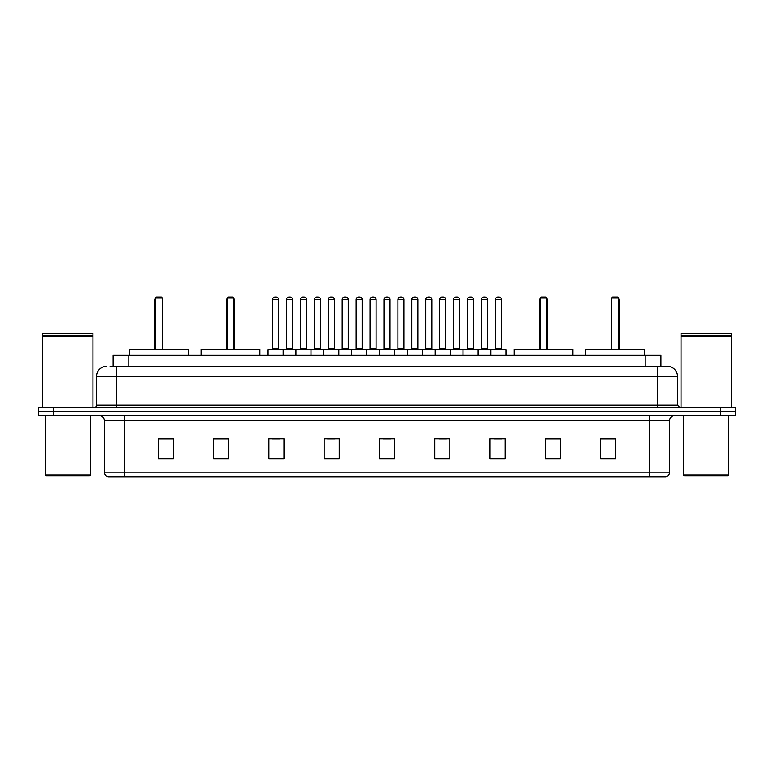 <?xml version="1.0" encoding="UTF-8"?>
<svg xmlns="http://www.w3.org/2000/svg" width="774" height="774" viewBox="0 0 774 774"><rect width="100%" height="100%" fill="white"/><g stroke="black" fill="none" stroke-linecap="round" stroke-linejoin="round"><path stroke-width="1.16" d="M110.072 366.392L116.603 366.392L110.072 366.392L113.091 366.392L113.091 355.334L660.909 355.334L660.909 366.392M106.551 366.392A10.052 10.052 0 0 0 96.498 376.445L96.498 405.092A2.516 2.516 0 0 1 93.983 407.608M677.502 376.445L116.603 376.445L116.603 366.392L667.449 366.392A10.052 10.052 0 0 1 677.502 376.445L677.502 405.092L680.017 407.608M53.774 407.608L38.7 407.608L38.7 411.623L53.774 411.623L38.7 411.623L38.7 415.648L53.774 415.648L53.774 411.623L720.226 411.623L53.774 411.623L53.774 407.608L720.226 407.608L720.226 411.623L735.3 411.623L720.226 411.623L720.226 415.648L53.774 415.648M735.3 407.608L735.3 411.623L735.3 407.608L720.226 407.608M667.294 366.392L663.928 366.392M665.688 476.968L108.312 476.968M108.06 476.968A5.021 5.021 0 0 1 104.442 472.14L124.546 472.14L124.546 476.968L649.454 476.968L649.454 472.14L669.558 472.14L669.558 420.679A5.021 5.021 0 0 1 674.589 415.648M104.442 472.14L104.442 420.679C104.142 417.621 102.468 415.948 99.411 415.648M615.678 458.924L615.678 438.819L600.605 438.819L600.605 458.924L615.678 458.924M560.395 458.924L560.395 438.819L545.322 438.819L545.322 458.924L560.395 458.924M505.112 458.924L505.112 438.819L490.029 438.819L490.029 458.924L505.112 458.924M449.829 458.924L449.829 438.819L434.746 438.819L434.746 458.924L449.829 458.924M173.395 458.924L173.395 438.819L158.322 438.819L158.322 458.924L173.395 458.924M228.678 458.924L228.678 438.819L213.605 438.819L213.605 458.924L228.678 458.924M283.971 458.924L283.971 438.819L268.888 438.819L268.888 458.924L283.971 458.924M339.254 458.924L339.254 438.819L324.171 438.819L324.171 458.924L339.254 458.924M394.537 458.924L394.537 438.819L379.463 438.819L379.463 458.924L394.537 458.924M735.3 415.648L735.3 411.623L735.3 415.648L720.226 415.648M649.454 476.968L665.543 476.968M494.605 438.916L502.142 438.916M327.547 438.916L335.084 438.916M271.858 438.916L279.395 438.916M438.916 438.916L446.453 438.916M383.227 438.916L390.773 438.916M228.678 438.916L213.605 438.916M173.395 438.916L158.322 438.916M560.395 438.916L545.322 438.916M615.678 438.916L600.605 438.916M89.465 475.962L46.237 475.962L45.231 474.955L90.471 474.955L89.465 475.962M45.231 415.648L45.231 474.955M90.471 415.648L90.471 474.955M42.725 335.984L92.977 335.984L42.725 335.984L42.725 407.608M92.977 335.984L92.977 407.608M92.725 335.732L42.976 335.732M92.977 335.481L92.977 333.226L42.725 333.226L42.725 335.481M188.227 355.334L188.227 349.306L129.422 349.306L129.422 355.334M155.303 298.038L156.309 297.032L161.331 297.032L162.337 298.038L155.303 298.038L155.303 349.306M162.337 298.038L162.337 349.306M162.84 349.306L162.84 301.057A4.025 4.025 0 0 0 162.337 299.112M154.8 349.306L154.8 301.057L155.303 301.057M727.763 475.962L684.535 475.962L683.529 474.955L728.769 474.955L727.763 475.962M683.529 415.648L683.529 474.955M728.769 415.648L728.769 474.955M681.023 335.984L731.275 335.984L681.023 335.984L681.023 407.608M731.275 335.984L731.275 407.608M731.024 335.732L681.275 335.732M731.275 335.481L731.275 333.226L681.023 333.226L681.023 335.481M259.89 355.334L259.89 349.306L201.085 349.306L201.085 355.334M226.976 298.038L227.982 297.032L233.003 297.032L234.009 298.038L226.976 298.038L226.976 349.306M234.009 298.038L234.009 349.306M234.512 349.306L234.512 301.057A4.025 4.025 0 0 0 234.009 299.112M226.472 349.306L226.472 301.057L226.976 301.057M572.915 355.334L572.915 349.306L514.11 349.306L514.11 355.334M539.991 298.038L540.997 297.032L546.018 297.032L547.024 298.038L539.991 298.038L539.991 349.306M547.024 298.038L547.024 349.306M547.528 349.306L547.528 301.057A4.025 4.025 0 0 0 547.024 299.112M539.488 349.306L539.488 301.057L539.991 301.057M644.578 355.334L644.578 349.306L585.773 349.306L585.773 355.334M611.663 298.038L612.669 297.032L617.691 297.032L618.697 298.038L611.663 298.038L611.663 349.306M618.697 298.038L618.697 349.306M619.2 349.306L619.2 301.057A4.025 4.025 0 0 0 618.697 299.112M611.16 349.306L611.16 301.057L611.663 301.057M490.832 355.334L490.832 349.809A0.503 0.503 0 0 1 491.335 349.306L505.412 349.306A0.503 0.503 0 0 1 505.915 349.809L268.085 349.809A0.503 0.503 0 0 1 268.588 349.306L282.665 349.306A0.503 0.503 0 0 1 283.168 349.809L283.168 355.334M278.64 348.803A0.503 0.503 0 0 0 279.143 349.306L272.109 349.306A0.503 0.503 0 0 0 272.612 348.803L278.64 348.803L278.64 299.548A2.516 2.516 0 0 0 276.125 297.032L275.118 297.032A2.516 2.516 0 0 0 272.612 299.548L272.612 348.803M268.085 349.809L268.085 355.334M295.929 355.334L295.929 349.809A0.503 0.503 0 0 1 296.432 349.306L310.509 349.306A0.503 0.503 0 0 1 311.003 349.809L311.003 355.334M306.485 348.803A0.503 0.503 0 0 0 306.988 349.306L299.954 349.306A0.503 0.503 0 0 0 300.457 348.803L306.485 348.803L306.485 299.548A2.516 2.516 0 0 0 303.969 297.032L302.963 297.032A2.516 2.516 0 0 0 300.457 299.548L300.457 348.803M323.774 355.334L323.774 349.809A0.503 0.503 0 0 1 324.277 349.306L338.344 349.306A0.503 0.503 0 0 1 338.848 349.809L338.848 355.334M334.329 348.803A0.503 0.503 0 0 0 334.832 349.306L327.799 349.306A0.503 0.503 0 0 0 328.292 348.803L334.329 348.803L334.329 299.548A2.516 2.516 0 0 0 331.814 297.032L330.808 297.032A2.516 2.516 0 0 0 328.292 299.548L328.292 348.803M351.619 355.334L351.619 349.809A0.503 0.503 0 0 1 352.122 349.306L366.189 349.306A0.503 0.503 0 0 1 366.692 349.809L366.692 355.334M362.174 348.803A0.503 0.503 0 0 0 362.677 349.306L355.634 349.306A0.503 0.503 0 0 0 356.137 348.803L362.174 348.803L362.174 299.548A2.516 2.516 0 0 0 359.658 297.032L358.652 297.032A2.516 2.516 0 0 0 356.137 299.548L356.137 348.803M379.463 355.334L379.463 349.809A0.503 0.503 0 0 1 379.966 349.306L394.034 349.306A0.503 0.503 0 0 1 394.537 349.809L394.537 355.334M390.019 348.803A0.503 0.503 0 0 0 390.522 349.306L383.478 349.306A0.503 0.503 0 0 0 383.981 348.803L390.019 348.803L390.019 299.548A2.516 2.516 0 0 0 387.503 297.032L386.497 297.032A2.516 2.516 0 0 0 383.981 299.548L383.981 348.803M407.308 355.334L407.308 349.809A0.503 0.503 0 0 1 407.811 349.306L421.878 349.306A0.503 0.503 0 0 1 422.381 349.809L422.381 355.334M417.863 348.803A0.503 0.503 0 0 0 418.366 349.306L411.323 349.306A0.503 0.503 0 0 0 411.826 348.803L417.863 348.803L417.863 299.548A2.516 2.516 0 0 0 415.348 297.032L414.342 297.032A2.516 2.516 0 0 0 411.826 299.548L411.826 348.803M435.152 355.334L435.152 349.809A0.503 0.503 0 0 1 435.656 349.306L449.723 349.306A0.503 0.503 0 0 1 450.226 349.809L450.226 355.334M445.708 348.803A0.503 0.503 0 0 0 446.201 349.306L439.168 349.306A0.503 0.503 0 0 0 439.671 348.803L445.708 348.803L445.708 299.548A2.516 2.516 0 0 0 443.192 297.032L442.186 297.032A2.516 2.516 0 0 0 439.671 299.548L439.671 348.803M462.997 355.334L462.997 349.809A0.503 0.503 0 0 1 463.491 349.306L477.568 349.306A0.503 0.503 0 0 1 478.071 349.809L478.071 355.334M473.543 348.803A0.503 0.503 0 0 0 474.046 349.306L467.012 349.306A0.503 0.503 0 0 0 467.515 348.803L473.543 348.803L473.543 299.548A2.516 2.516 0 0 0 471.037 297.032L470.031 297.032A2.516 2.516 0 0 0 467.515 299.548L467.515 348.803M501.388 348.803A0.503 0.503 0 0 0 501.891 349.306L494.857 349.306A0.503 0.503 0 0 0 495.36 348.803L501.388 348.803L501.388 299.548A2.516 2.516 0 0 0 498.882 297.032L497.876 297.032A2.516 2.516 0 0 0 495.36 299.548L495.36 348.803M505.915 349.809L505.915 355.334M296.587 349.306L282.51 349.306M286.535 299.548A2.516 2.516 0 0 1 289.041 297.032L290.047 297.032A2.516 2.516 0 0 1 292.562 299.548L286.535 299.548L286.535 348.803A0.503 0.503 0 0 1 286.032 349.306M292.562 299.548L292.562 348.803A0.503 0.503 0 0 0 293.065 349.306M324.422 349.306L310.355 349.306M314.379 299.548A2.516 2.516 0 0 1 316.885 297.032L317.891 297.032A2.516 2.516 0 0 1 320.407 299.548L314.379 299.548L314.379 348.803A0.503 0.503 0 0 1 313.876 349.306M320.407 299.548L320.407 348.803A0.503 0.503 0 0 0 320.91 349.306M352.267 349.306L338.199 349.306M342.214 299.548A2.516 2.516 0 0 1 344.73 297.032L345.736 297.032A2.516 2.516 0 0 1 348.252 299.548L342.214 299.548L342.214 348.803A0.503 0.503 0 0 1 341.711 349.306M348.252 299.548L348.252 348.803A0.503 0.503 0 0 0 348.755 349.306M380.111 349.306L366.044 349.306M370.059 299.548A2.516 2.516 0 0 1 372.575 297.032L373.581 297.032A2.516 2.516 0 0 1 376.096 299.548L370.059 299.548L370.059 348.803A0.503 0.503 0 0 1 369.556 349.306M376.096 299.548L376.096 348.803A0.503 0.503 0 0 0 376.599 349.306M407.956 349.306L393.889 349.306M397.904 299.548A2.516 2.516 0 0 1 400.419 297.032L401.425 297.032A2.516 2.516 0 0 1 403.941 299.548L397.904 299.548L397.904 348.803A0.503 0.503 0 0 1 397.401 349.306M403.941 299.548L403.941 348.803A0.503 0.503 0 0 0 404.444 349.306M435.801 349.306L421.733 349.306M425.748 299.548A2.516 2.516 0 0 1 428.264 297.032L429.27 297.032A2.516 2.516 0 0 1 431.786 299.548L425.748 299.548L425.748 348.803A0.503 0.503 0 0 1 425.245 349.306M431.786 299.548L431.786 348.803A0.503 0.503 0 0 0 432.289 349.306M463.645 349.306L449.578 349.306M453.593 299.548A2.516 2.516 0 0 1 456.109 297.032L457.115 297.032A2.516 2.516 0 0 1 459.621 299.548L453.593 299.548L453.593 348.803A0.503 0.503 0 0 1 453.09 349.306M459.621 299.548L459.621 348.803A0.503 0.503 0 0 0 460.124 349.306M491.49 349.306L477.413 349.306M481.438 299.548A2.516 2.516 0 0 1 483.953 297.032L484.959 297.032A2.516 2.516 0 0 1 487.465 299.548L481.438 299.548L481.438 348.803A0.503 0.503 0 0 1 480.935 349.306M487.465 299.548L487.465 348.803A0.503 0.503 0 0 0 487.968 349.306M128.174 366.392L128.174 355.334M645.826 366.392L645.826 355.334M116.603 407.608L116.603 376.445L96.498 376.445M96.498 405.092L677.502 405.092M657.397 366.392L657.397 407.608M649.454 415.648L649.454 420.679L104.442 420.679M669.558 420.679L649.454 420.679L649.454 472.14L124.546 472.14L124.546 415.648M394.537 458.227L379.463 458.227M339.254 458.227L324.171 458.227M283.971 458.227L268.888 458.227M228.678 458.227L213.605 458.227M173.395 458.227L158.322 458.227M449.829 458.227L434.746 458.227M505.112 458.227L490.029 458.227M560.395 458.227L545.322 458.227M615.678 458.227L600.605 458.227M162.337 301.057L162.84 301.057M234.009 301.057L234.512 301.057M547.024 301.057L547.528 301.057M618.697 301.057L619.2 301.057M278.64 299.548L272.612 299.548M306.485 299.548L300.457 299.548M334.329 299.548L328.292 299.548M362.174 299.548L356.137 299.548M390.019 299.548L383.981 299.548M417.863 299.548L411.826 299.548M445.708 299.548L439.671 299.548M473.543 299.548L467.515 299.548M501.388 299.548L495.36 299.548M286.535 348.803L292.562 348.803M314.379 348.803L320.407 348.803M342.214 348.803L348.252 348.803M370.059 348.803L376.096 348.803M397.904 348.803L403.941 348.803M425.748 348.803L431.786 348.803M453.593 348.803L459.621 348.803M481.438 348.803L487.465 348.803M665.94 476.968C668.214 476.155 669.423 474.549 669.558 472.14M155.303 299.112A4.025 4.025 0 0 0 154.8 301.057M226.976 299.112A4.025 4.025 0 0 0 226.472 301.057M539.991 299.112A4.025 4.025 0 0 0 539.488 301.057M611.663 299.112A4.025 4.025 0 0 0 611.16 301.057"/></g></svg>
